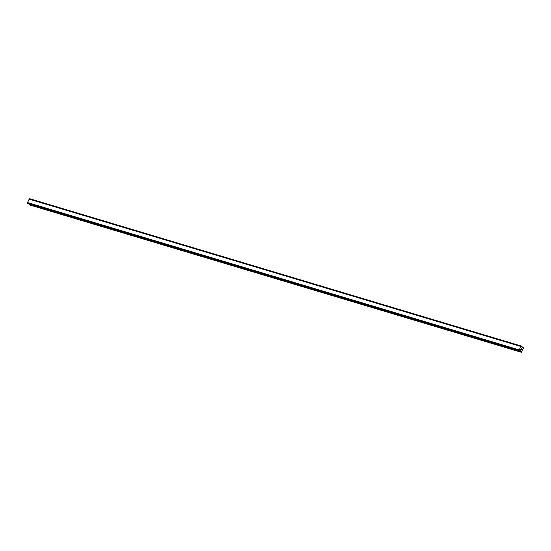 <?xml version="1.0" encoding="UTF-8"?>
<svg xmlns="http://www.w3.org/2000/svg" width="551" height="551" viewBox="0 0 551 551"><rect width="100%" height="100%" fill="white"/><g stroke="black" fill="none" stroke-linecap="round" stroke-linejoin="round"><path stroke-width="0.83" d="M520.812 349.554L521.012 349.093L520.812 349.554M521.239 349.864L521.439 349.41L521.232 349.864M521.473 349.43L521.239 349.954L520.75 349.596L520.984 349.072M521.239 349.954L521.466 349.43M521.26 348.804L521.46 348.26M521.577 348.569L521.625 348.976L521.577 348.569M521.625 348.976L521.845 348.487L521.625 348.976M521.604 349.127L521.873 348.507L521.604 349.127L521.48 348.356M522.899 347.123L522.121 347.529L521.632 346.193L520.798 346.462L519.283 349.913L519.379 350.856L520.647 350.801L521.315 352.275L523.45 347.943L522.927 347.137L521.639 346.744L522.871 347.123M520.977 346.365L29.237 199.014L27.55 202.561L27.812 203.629L519.552 350.98M29.003 203.987L29.582 204.931L521.315 352.275M29.726 198.725L521.46 346.069L29.726 198.725L29.244 199.014M521.391 346.097L29.651 198.753M521.349 346.138L29.616 198.787M520.95 346.365L29.217 199.021M520.798 346.462L29.065 199.111M519.283 349.913L27.55 202.561M519.304 350.126L27.564 202.782M519.311 350.154L27.571 202.802M519.352 350.684L27.619 203.34M519.345 350.746L27.612 203.402M522.816 347.137L521.645 346.793M521.418 346.076L29.685 198.732M519.352 350.794L27.612 203.45M519.379 350.856L27.64 203.505M519.538 350.973L27.798 203.622M520.647 350.801L520.11 350.643M520.702 350.925L519.917 350.684M520.771 351.8L29.038 204.449M520.826 351.917L29.093 204.573"/></g></svg>
